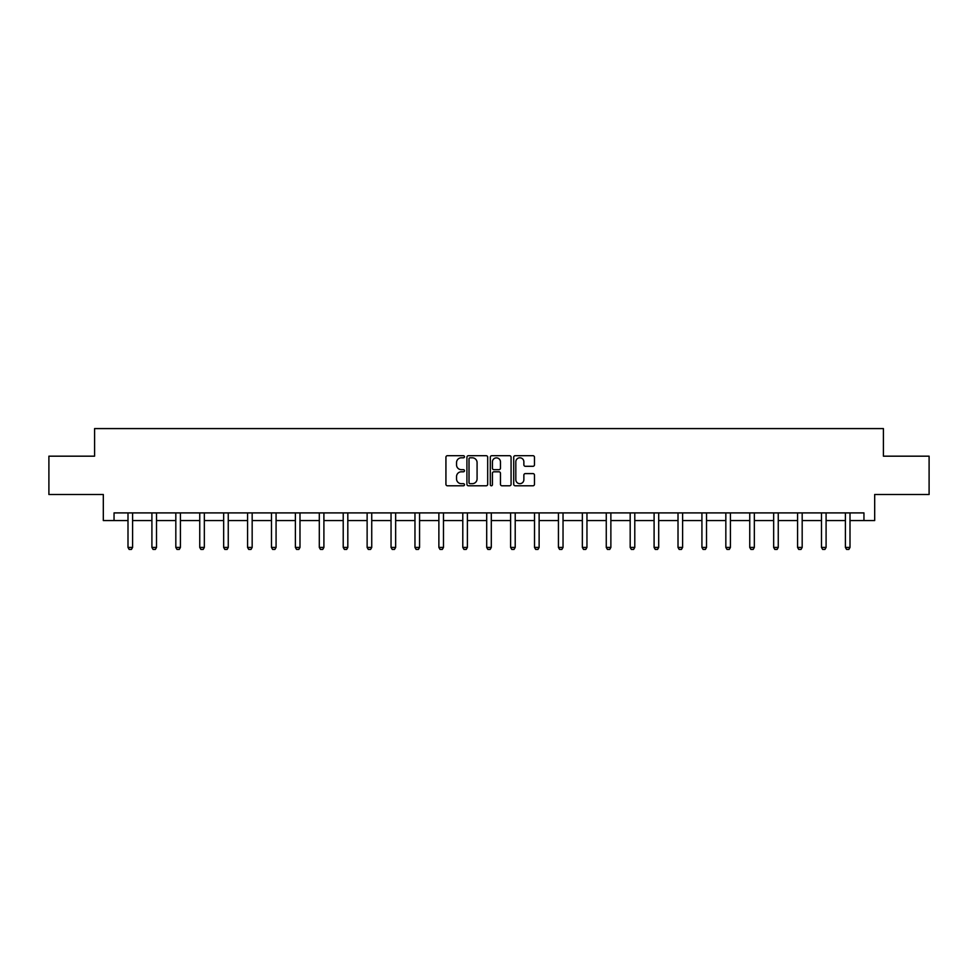 <?xml version="1.0" encoding="UTF-8"?>
<svg xmlns="http://www.w3.org/2000/svg" width="978" height="978" viewBox="0 0 978 978"><rect width="100%" height="100%" fill="white"/><g stroke="black" fill="none" stroke-linecap="round" stroke-linejoin="round"><path stroke-width="1.47" d="M464.477 456.75A1.051 1.051 0 0 0 463.425 455.699L447.435 455.699A1.504 1.504 0 0 0 445.931 457.203L445.931 484.281A1.504 1.504 0 0 0 447.435 485.785L463.425 485.785A1.051 1.051 0 0 0 464.477 484.733A1.051 1.051 0 0 0 463.425 483.682L461.347 483.682A4.817 4.817 0 0 1 456.543 478.865L456.543 476.616A4.817 4.817 0 0 1 461.347 471.799L463.425 471.799A1.051 1.051 0 0 0 464.477 470.748A1.051 1.051 0 0 0 463.425 469.684L461.347 469.684A4.817 4.817 0 0 1 456.543 464.88L456.543 462.618A4.817 4.817 0 0 1 461.347 457.802L463.425 457.802A1.051 1.051 0 0 0 464.477 456.75M532.973 466.298A1.504 1.504 0 0 0 534.477 464.794L534.477 457.203A1.504 1.504 0 0 0 532.973 455.699L515.223 455.699A1.504 1.504 0 0 0 513.719 457.203L513.719 484.281A1.504 1.504 0 0 0 515.223 485.785L532.973 485.785A1.504 1.504 0 0 0 534.477 484.281L534.477 475.112A1.504 1.504 0 0 0 532.973 473.596L525.369 473.596A1.504 1.504 0 0 0 523.866 475.112L523.866 479.66A4.022 4.022 0 0 1 519.844 483.682A4.022 4.022 0 0 1 515.822 479.66L515.822 461.824A4.022 4.022 0 0 1 519.844 457.802A4.022 4.022 0 0 1 523.866 461.824L523.866 464.794A1.504 1.504 0 0 0 525.369 466.298L532.973 466.298M114.047 520.565L114.047 512.9L863.953 512.9L863.953 520.565L874.687 520.565L874.687 494.501L929.1 494.501L929.1 456.176L883.415 456.176L883.415 428.584L94.585 428.584L94.585 456.176L48.9 456.176L48.9 494.501L103.313 494.501L103.313 520.565L127.996 520.565M487.68 457.203A1.504 1.504 0 0 0 486.176 455.699L468.425 455.699A1.504 1.504 0 0 0 466.922 457.203L466.922 484.281A1.504 1.504 0 0 0 468.425 485.785L486.176 485.785A1.504 1.504 0 0 0 487.68 484.281L487.68 457.203M491.824 455.699L509.575 455.699A1.504 1.504 0 0 1 511.078 457.203L511.078 484.281A1.504 1.504 0 0 1 509.575 485.785L501.983 485.785A1.504 1.504 0 0 1 500.467 484.281L500.467 473.303A1.504 1.504 0 0 0 498.963 471.799L493.927 471.799A1.504 1.504 0 0 0 492.423 473.303L492.423 484.733A1.051 1.051 0 0 1 491.372 485.785A1.051 1.051 0 0 1 490.32 484.733L490.32 457.203A1.504 1.504 0 0 1 491.824 455.699M132.592 520.565L151.908 520.565M156.517 520.565L175.82 520.565M180.429 520.565L199.744 520.565M204.341 520.565L223.656 520.565M228.253 520.565L247.568 520.565M252.165 520.565L271.481 520.565M276.077 520.565L295.393 520.565M299.989 520.565L319.305 520.565M323.901 520.565L343.217 520.565M347.813 520.565L367.129 520.565M371.738 520.565L391.041 520.565M395.65 520.565L414.965 520.565M419.562 520.565L438.877 520.565M443.474 520.565L462.79 520.565M467.386 520.565L486.702 520.565M491.298 520.565L510.614 520.565M515.21 520.565L534.526 520.565M539.122 520.565L558.438 520.565M563.035 520.565L582.35 520.565M586.959 520.565L606.262 520.565M610.871 520.565L630.187 520.565M634.783 520.565L654.099 520.565M658.695 520.565L678.011 520.565M682.607 520.565L701.923 520.565M706.519 520.565L725.835 520.565M730.432 520.565L749.747 520.565M754.344 520.565L773.659 520.565M778.256 520.565L797.571 520.565M802.18 520.565L821.483 520.565M826.092 520.565L845.408 520.565M850.004 520.565L863.953 520.565M470.076 457.802A1.051 1.051 0 0 0 469.024 458.853L469.024 482.631A1.051 1.051 0 0 0 470.076 483.682L472.264 483.682A4.817 4.817 0 0 0 477.081 478.865L477.081 462.618A4.817 4.817 0 0 0 472.264 457.802L470.076 457.802M500.467 461.897A4.022 4.022 0 0 0 496.445 457.875A4.022 4.022 0 0 0 492.423 461.897L492.423 468.181A1.504 1.504 0 0 0 493.927 469.684L498.963 469.684A1.504 1.504 0 0 0 500.467 468.181L500.467 461.897M132.776 512.9L132.666 513.23A1.528 1.528 0 0 0 132.592 513.694L132.592 547.423L131.443 549.416L129.145 549.416L127.996 547.423L127.996 513.694A1.528 1.528 0 0 0 127.922 513.23L127.825 512.9M127.996 547.423L132.592 547.423M156.688 512.9L156.578 513.23A1.528 1.528 0 0 0 156.517 513.694L156.517 547.423L155.355 549.416L153.057 549.416L151.908 547.423L151.908 513.694A1.528 1.528 0 0 0 151.834 513.23L151.737 512.9M151.908 547.423L156.517 547.423M180.6 512.9L180.502 513.23A1.528 1.528 0 0 0 180.429 513.694L180.429 547.423L179.28 549.416L176.969 549.416L175.82 547.423L175.82 513.694A1.528 1.528 0 0 0 175.759 513.23L175.649 512.9M175.82 547.423L180.429 547.423M204.512 512.9L204.414 513.23A1.528 1.528 0 0 0 204.341 513.694L204.341 547.423L203.192 549.416L200.893 549.416L199.744 547.423L199.744 513.694A1.528 1.528 0 0 0 199.671 513.23L199.561 512.9M199.744 547.423L204.341 547.423M228.424 512.9L228.326 513.23A1.528 1.528 0 0 0 228.253 513.694L228.253 547.423L227.104 549.416L224.806 549.416L223.656 547.423L223.656 513.694A1.528 1.528 0 0 0 223.583 513.23L223.473 512.9M223.656 547.423L228.253 547.423M252.348 512.9L252.238 513.23A1.528 1.528 0 0 0 252.165 513.694L252.165 547.423L251.016 549.416L248.718 549.416L247.568 547.423L247.568 513.694A1.528 1.528 0 0 0 247.495 513.23L247.385 512.9M247.568 547.423L252.165 547.423M276.261 512.9L276.151 513.23A1.528 1.528 0 0 0 276.077 513.694L276.077 547.423L274.928 549.416L272.63 549.416L271.481 547.423L271.481 513.694A1.528 1.528 0 0 0 271.407 513.23L271.297 512.9M271.481 547.423L276.077 547.423M300.173 512.9L300.063 513.23A1.528 1.528 0 0 0 299.989 513.694L299.989 547.423L298.84 549.416L296.542 549.416L295.393 547.423L295.393 513.694A1.528 1.528 0 0 0 295.319 513.23L295.209 512.9M295.393 547.423L299.989 547.423M324.085 512.9L323.975 513.23A1.528 1.528 0 0 0 323.901 513.694L323.901 547.423L322.752 549.416L320.454 549.416L319.305 547.423L319.305 513.694A1.528 1.528 0 0 0 319.231 513.23L319.134 512.9M319.305 547.423L323.901 547.423M347.997 512.9L347.887 513.23A1.528 1.528 0 0 0 347.813 513.694L347.813 547.423L346.664 549.416L344.366 549.416L343.217 547.423L343.217 513.694A1.528 1.528 0 0 0 343.144 513.23L343.046 512.9M343.217 547.423L347.813 547.423M371.909 512.9L371.799 513.23A1.528 1.528 0 0 0 371.738 513.694L371.738 547.423L370.576 549.416L368.278 549.416L367.129 547.423L367.129 513.694A1.528 1.528 0 0 0 367.056 513.23L366.958 512.9M367.129 547.423L371.738 547.423M395.821 512.9L395.723 513.23A1.528 1.528 0 0 0 395.65 513.694L395.65 547.423L394.501 549.416L392.202 549.416L391.041 547.423L391.041 513.694A1.528 1.528 0 0 0 390.98 513.23L390.87 512.9M391.041 547.423L395.65 547.423M419.733 512.9L419.635 513.23A1.528 1.528 0 0 0 419.562 513.694L419.562 547.423L418.413 549.416L416.115 549.416L414.965 547.423L414.965 513.694A1.528 1.528 0 0 0 414.892 513.23L414.782 512.9M414.965 547.423L419.562 547.423M443.645 512.9L443.547 513.23A1.528 1.528 0 0 0 443.474 513.694L443.474 547.423L442.325 549.416L440.027 549.416L438.877 547.423L438.877 513.694A1.528 1.528 0 0 0 438.804 513.23L438.694 512.9M438.877 547.423L443.474 547.423M467.57 512.9L467.46 513.23A1.528 1.528 0 0 0 467.386 513.694L467.386 547.423L466.237 549.416L463.939 549.416L462.79 547.423L462.79 513.694A1.528 1.528 0 0 0 462.716 513.23L462.606 512.9M462.79 547.423L467.386 547.423M491.482 512.9L491.372 513.23A1.528 1.528 0 0 0 491.298 513.694L491.298 547.423L490.149 549.416L487.851 549.416L486.702 547.423L486.702 513.694A1.528 1.528 0 0 0 486.628 513.23L486.518 512.9M486.702 547.423L491.298 547.423M515.394 512.9L515.284 513.23A1.528 1.528 0 0 0 515.21 513.694L515.21 547.423L514.061 549.416L511.763 549.416L510.614 547.423L510.614 513.694A1.528 1.528 0 0 0 510.54 513.23L510.43 512.9M510.614 547.423L515.21 547.423M539.306 512.9L539.196 513.23A1.528 1.528 0 0 0 539.122 513.694L539.122 547.423L537.973 549.416L535.675 549.416L534.526 547.423L534.526 513.694A1.528 1.528 0 0 0 534.453 513.23L534.355 512.9M534.526 547.423L539.122 547.423M563.218 512.9L563.108 513.23A1.528 1.528 0 0 0 563.035 513.694L563.035 547.423L561.885 549.416L559.587 549.416L558.438 547.423L558.438 513.694A1.528 1.528 0 0 0 558.365 513.23L558.267 512.9M558.438 547.423L563.035 547.423M587.13 512.9L587.02 513.23A1.528 1.528 0 0 0 586.959 513.694L586.959 547.423L585.798 549.416L583.499 549.416L582.35 547.423L582.35 513.694A1.528 1.528 0 0 0 582.277 513.23L582.179 512.9M582.35 547.423L586.959 547.423M611.042 512.9L610.944 513.23A1.528 1.528 0 0 0 610.871 513.694L610.871 547.423L609.722 549.416L607.424 549.416L606.262 547.423L606.262 513.694A1.528 1.528 0 0 0 606.201 513.23L606.091 512.9M606.262 547.423L610.871 547.423M634.954 512.9L634.856 513.23A1.528 1.528 0 0 0 634.783 513.694L634.783 547.423L633.634 549.416L631.336 549.416L630.187 547.423L630.187 513.694A1.528 1.528 0 0 0 630.113 513.23L630.003 512.9M630.187 547.423L634.783 547.423M658.866 512.9L658.769 513.23A1.528 1.528 0 0 0 658.695 513.694L658.695 547.423L657.546 549.416L655.248 549.416L654.099 547.423L654.099 513.694A1.528 1.528 0 0 0 654.025 513.23L653.915 512.9M654.099 547.423L658.695 547.423M682.791 512.9L682.681 513.23A1.528 1.528 0 0 0 682.607 513.694L682.607 547.423L681.458 549.416L679.16 549.416L678.011 547.423L678.011 513.694A1.528 1.528 0 0 0 677.937 513.23L677.827 512.9M678.011 547.423L682.607 547.423M706.703 512.9L706.593 513.23A1.528 1.528 0 0 0 706.519 513.694L706.519 547.423L705.37 549.416L703.072 549.416L701.923 547.423L701.923 513.694A1.528 1.528 0 0 0 701.849 513.23L701.739 512.9M701.923 547.423L706.519 547.423M730.615 512.9L730.505 513.23A1.528 1.528 0 0 0 730.432 513.694L730.432 547.423L729.282 549.416L726.984 549.416L725.835 547.423L725.835 513.694A1.528 1.528 0 0 0 725.762 513.23L725.652 512.9M725.835 547.423L730.432 547.423M754.527 512.9L754.417 513.23A1.528 1.528 0 0 0 754.344 513.694L754.344 547.423L753.194 549.416L750.896 549.416L749.747 547.423L749.747 513.694A1.528 1.528 0 0 0 749.674 513.23L749.576 512.9M749.747 547.423L754.344 547.423M778.439 512.9L778.329 513.23A1.528 1.528 0 0 0 778.256 513.694L778.256 547.423L777.107 549.416L774.808 549.416L773.659 547.423L773.659 513.694A1.528 1.528 0 0 0 773.586 513.23L773.488 512.9M773.659 547.423L778.256 547.423M802.351 512.9L802.241 513.23A1.528 1.528 0 0 0 802.18 513.694L802.18 547.423L801.031 549.416L798.72 549.416L797.571 547.423L797.571 513.694A1.528 1.528 0 0 0 797.498 513.23L797.4 512.9M797.571 547.423L802.18 547.423M826.263 512.9L826.165 513.23A1.528 1.528 0 0 0 826.092 513.694L826.092 547.423L824.943 549.416L822.645 549.416L821.483 547.423L821.483 513.694A1.528 1.528 0 0 0 821.422 513.23L821.312 512.9M821.483 547.423L826.092 547.423M850.175 512.9L850.078 513.23A1.528 1.528 0 0 0 850.004 513.694L850.004 547.423L848.855 549.416L846.557 549.416L845.408 547.423L845.408 513.694A1.528 1.528 0 0 0 845.334 513.23L845.224 512.9M845.408 547.423L850.004 547.423"/></g></svg>
